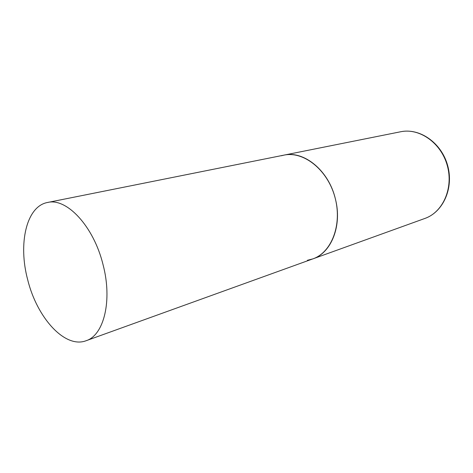 <?xml version="1.0" encoding="UTF-8"?>
<svg xmlns="http://www.w3.org/2000/svg" width="473" height="473" viewBox="0 0 473 473"><rect width="100%" height="100%" fill="white"/><g stroke="black" fill="none" stroke-linecap="round" stroke-linejoin="round"><path stroke-width="0.71" d="M281.388 155.759L283.889 155.144C303.483 150.869 327.328 169.482 334.843 196.845C342.576 224.143 331.804 252.416 312.83 258.897L307.385 260.298M312.83 258.897C331.337 252.889 342.351 225.603 335.387 198.926C328.818 170.54 303.891 150.355 283.889 155.144L400.702 131.748C419.368 127.745 441.055 142.811 447.269 165.485C453.69 188.1 442.929 212.217 424.884 218.449L86.074 340.737C103.871 335.31 112.609 300.657 103.013 264.531C93.636 226.147 66.539 197.507 47.513 202.485C26.257 206.329 17.998 243.979 27.718 279.845C36.971 317.673 64.902 348.879 86.074 340.737M400.702 131.748C419.947 127.74 441.475 142.988 447.618 165.39C453.956 187.734 443.432 211.922 424.884 218.449M283.889 155.144L47.513 202.485"/></g></svg>
